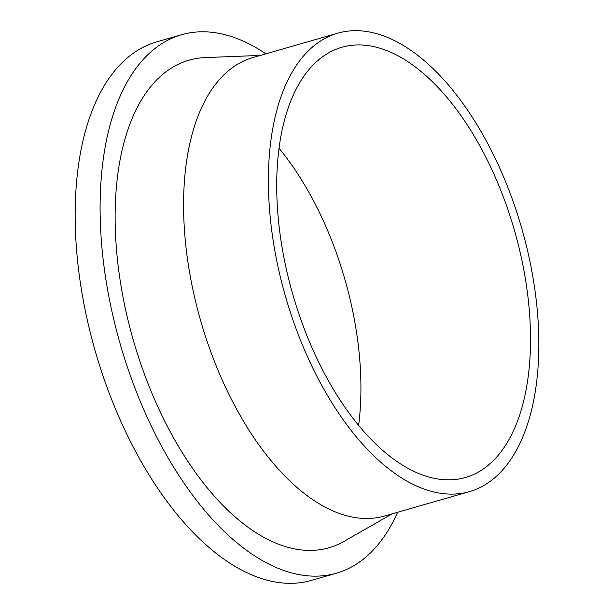 <?xml version="1.0" encoding="UTF-8"?>
<svg xmlns="http://www.w3.org/2000/svg" width="614" height="614" viewBox="0 0 614 614"><rect width="100%" height="100%" fill="white"/><g stroke="black" fill="none" stroke-linecap="round" stroke-linejoin="round"><path stroke-width="0.92" d="M397.611 512.276A280.145 144.39 -106 0 1 336.318 573.223A280.145 144.39 -106 0 1 288.542 572.033A280.145 144.39 -106 0 1 109.584 300.277A280.145 144.39 -106 0 1 181.575 34.729A280.145 144.39 -106 0 1 229.352 35.911A280.145 144.39 -106 0 1 265.87 53.832M336.318 573.223L311.375 580.391A280.145 144.39 -106 0 1 263.598 579.202A280.145 144.39 -106 0 1 84.64 307.445A280.145 144.39 -106 0 1 156.631 41.898L181.575 34.729M469.487 491.622L384.679 515.99A238.501 122.923 -106 0 1 344.001 514.985A238.501 122.923 -106 0 1 191.652 283.622A238.501 122.923 -106 0 1 252.937 57.547L337.746 33.179A238.501 122.923 -106 0 1 378.424 34.184A238.501 122.923 -106 0 1 530.772 265.547A238.501 122.923 -106 0 1 469.487 491.622A238.501 122.923 -106 0 1 428.81 490.617A238.501 122.923 -106 0 1 276.461 259.254A238.501 122.923 -106 0 1 337.746 33.179M392.108 513.857L344.185 541.302A253.643 130.728 -106 0 1 285.74 546.683A253.643 130.728 -106 0 1 120.904 285.165A253.643 130.728 -106 0 1 205.183 57.593L260.367 55.413M427.26 476.564A223.811 115.355 -106 0 1 284.29 259.446A223.811 115.355 -106 0 1 341.806 47.293A223.811 115.355 -106 0 1 379.974 48.245A223.811 115.355 -106 0 1 522.944 265.355A223.811 115.355 -106 0 1 465.427 477.508A223.811 115.355 -106 0 1 427.26 476.564M278.994 148.227A223.811 115.355 -106 0 1 358.622 425.318"/></g></svg>

